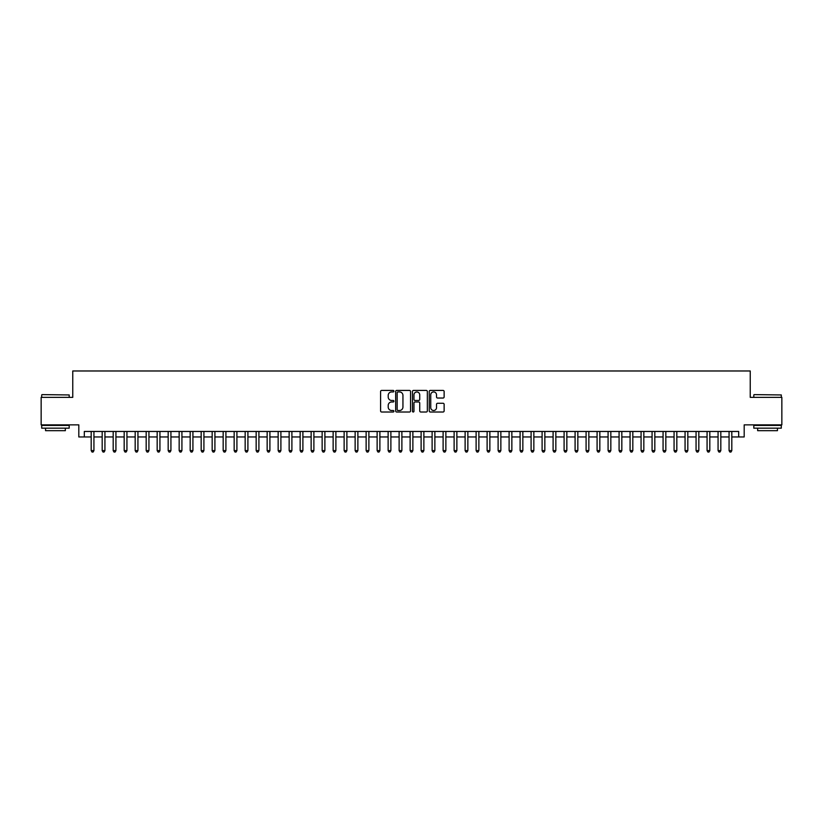 <?xml version="1.0" encoding="UTF-8"?>
<svg xmlns="http://www.w3.org/2000/svg" width="823" height="823" viewBox="0 0 823 823"><rect width="100%" height="100%" fill="white"/><g stroke="black" fill="none" stroke-linecap="round" stroke-linejoin="round"><path stroke-width="1.23" d="M393.908 391.182A0.751 0.751 0 0 0 393.147 390.421L381.677 390.421A1.08 1.08 0 0 0 380.596 391.501L380.596 410.934A1.08 1.08 0 0 0 381.677 412.014L393.147 412.014A0.751 0.751 0 0 0 393.908 411.253A0.751 0.751 0 0 0 393.147 410.502L391.666 410.502A3.457 3.457 0 0 1 388.209 407.046L388.209 405.43A3.457 3.457 0 0 1 391.666 401.974L393.147 401.974A0.751 0.751 0 0 0 393.908 401.213A0.751 0.751 0 0 0 393.147 400.462L391.666 400.462A3.457 3.457 0 0 1 388.209 397.005L388.209 395.39A3.457 3.457 0 0 1 391.666 391.933L393.147 391.933A0.751 0.751 0 0 0 393.908 391.182M443.052 398.034A1.08 1.08 0 0 0 444.132 396.953L444.132 391.501A1.08 1.08 0 0 0 443.052 390.421L430.306 390.421A1.08 1.08 0 0 0 429.236 391.501L429.236 410.934A1.08 1.08 0 0 0 430.306 412.014L443.052 412.014A1.08 1.08 0 0 0 444.132 410.934L444.132 404.35A1.08 1.08 0 0 0 443.052 403.27L437.599 403.27A1.08 1.08 0 0 0 436.519 404.35L436.519 407.611A2.891 2.891 0 0 1 433.628 410.502A2.891 2.891 0 0 1 430.738 407.611L430.738 394.824A2.891 2.891 0 0 1 433.628 391.933A2.891 2.891 0 0 1 436.519 394.824L436.519 396.953A1.08 1.08 0 0 0 437.599 398.034L443.052 398.034M84.316 436.962L84.316 431.458L738.684 431.458L738.684 436.962L744.187 436.962L744.187 424.863L781.85 424.863L781.85 397.365L750.237 397.365L750.237 370.978L72.763 370.978L72.763 397.365L41.15 397.365L41.15 424.863L78.813 424.863L78.813 436.962L91.188 436.962M410.554 391.501A1.08 1.08 0 0 0 409.473 390.421L396.737 390.421A1.08 1.08 0 0 0 395.657 391.501L395.657 410.934A1.08 1.08 0 0 0 396.737 412.014L409.473 412.014A1.08 1.08 0 0 0 410.554 410.934L410.554 391.501M413.527 390.421L426.263 390.421A1.08 1.08 0 0 1 427.343 391.501L427.343 410.934A1.08 1.08 0 0 1 426.263 412.014L420.81 412.014A1.08 1.08 0 0 1 419.73 410.934L419.73 403.054A1.08 1.08 0 0 0 418.65 401.974L415.039 401.974A1.08 1.08 0 0 0 413.959 403.054L413.959 411.253A0.751 0.751 0 0 1 413.197 412.014A0.751 0.751 0 0 1 412.446 411.253L412.446 391.501A1.08 1.08 0 0 1 413.527 390.421M93.935 436.962L102.186 436.962M104.933 436.962L113.183 436.962M115.93 436.962L124.18 436.962M126.937 436.962L135.178 436.962M137.935 436.962L146.175 436.962M148.932 436.962L157.172 436.962M159.929 436.962L168.17 436.962M170.927 436.962L179.167 436.962M181.924 436.962L190.175 436.962M192.921 436.962L201.172 436.962M203.919 436.962L212.169 436.962M214.916 436.962L223.167 436.962M225.913 436.962L234.164 436.962M236.911 436.962L245.161 436.962M247.908 436.962L256.159 436.962M258.906 436.962L267.156 436.962M269.903 436.962L278.153 436.962M280.9 436.962L289.151 436.962M291.898 436.962L300.148 436.962M302.895 436.962L311.145 436.962M313.892 436.962L322.143 436.962M324.89 436.962L333.14 436.962M335.887 436.962L344.137 436.962M346.884 436.962L355.135 436.962M357.882 436.962L366.132 436.962M368.879 436.962L377.129 436.962M379.887 436.962L388.127 436.962M390.884 436.962L399.124 436.962M401.881 436.962L410.121 436.962M412.879 436.962L421.119 436.962M423.876 436.962L432.116 436.962M434.873 436.962L443.113 436.962M445.871 436.962L454.121 436.962M456.868 436.962L465.118 436.962M467.865 436.962L476.116 436.962M478.863 436.962L487.113 436.962M489.86 436.962L498.11 436.962M500.857 436.962L509.108 436.962M511.855 436.962L520.105 436.962M522.852 436.962L531.102 436.962M533.849 436.962L542.1 436.962M544.847 436.962L553.097 436.962M555.844 436.962L564.094 436.962M566.841 436.962L575.092 436.962M577.839 436.962L586.089 436.962M588.836 436.962L597.087 436.962M599.833 436.962L608.084 436.962M610.831 436.962L619.081 436.962M621.828 436.962L630.079 436.962M632.825 436.962L641.076 436.962M643.833 436.962L652.073 436.962M654.83 436.962L663.071 436.962M665.828 436.962L674.068 436.962M676.825 436.962L685.065 436.962M687.822 436.962L696.063 436.962M698.82 436.962L707.07 436.962M709.817 436.962L718.067 436.962M720.814 436.962L729.065 436.962M731.812 436.962L738.684 436.962M397.921 391.933A0.751 0.751 0 0 0 397.17 392.684L397.17 409.741A0.751 0.751 0 0 0 397.921 410.502L399.494 410.502A3.457 3.457 0 0 0 402.941 407.046L402.941 395.39A3.457 3.457 0 0 0 399.494 391.933L397.921 391.933M419.73 394.875A2.891 2.891 0 0 0 416.839 391.985A2.891 2.891 0 0 0 413.959 394.875L413.959 399.381A1.08 1.08 0 0 0 415.039 400.462L418.65 400.462A1.08 1.08 0 0 0 419.73 399.381L419.73 394.875M93.935 431.458L93.935 450.593L91.188 450.593L91.188 431.458M93.935 450.593L93.112 452.022L92.011 452.022L91.188 450.593M42.035 394.618L69.194 394.947L42.035 394.618M55.45 428.166L41.695 428.166L41.695 425.409L69.194 425.409L69.194 428.166L55.45 428.166M65.346 428.166L65.346 430.686L45.553 430.686L45.553 428.166M754.135 394.618L781.305 394.947L754.135 394.618M767.55 428.166L753.806 428.166L753.806 425.409L781.305 425.409L781.305 428.166L767.55 428.166M777.447 428.166L777.447 430.686L757.654 430.686L757.654 428.166M104.933 431.458L104.933 450.593L102.186 450.593L102.186 431.458M104.933 450.593L104.11 452.022L103.009 452.022L102.186 450.593M115.93 431.458L115.93 450.593L113.183 450.593L113.183 431.458M115.93 450.593L115.107 452.022L114.006 452.022L113.183 450.593M126.937 431.458L126.937 450.593L124.18 450.593L124.18 431.458M126.937 450.593L126.104 452.022L125.003 452.022L124.18 450.593M137.935 431.458L137.935 450.593L135.178 450.593L135.178 431.458M137.935 450.593L137.102 452.022L136.001 452.022L135.178 450.593M148.932 431.458L148.932 450.593L146.175 450.593L146.175 431.458M148.932 450.593L148.099 452.022L147.008 452.022L146.175 450.593M159.929 431.458L159.929 450.593L157.172 450.593L157.172 431.458M159.929 450.593L159.096 452.022L158.006 452.022L157.172 450.593M170.927 431.458L170.927 450.593L168.17 450.593L168.17 431.458M170.927 450.593L170.104 452.022L169.003 452.022L168.17 450.593M181.924 431.458L181.924 450.593L179.167 450.593L179.167 431.458M181.924 450.593L181.101 452.022L180 452.022L179.167 450.593M192.921 431.458L192.921 450.593L190.175 450.593L190.175 431.458M192.921 450.593L192.098 452.022L190.998 452.022L190.175 450.593M203.919 431.458L203.919 450.593L201.172 450.593L201.172 431.458M203.919 450.593L203.096 452.022L201.995 452.022L201.172 450.593M214.916 431.458L214.916 450.593L212.169 450.593L212.169 431.458M214.916 450.593L214.093 452.022L212.992 452.022L212.169 450.593M225.913 431.458L225.913 450.593L223.167 450.593L223.167 431.458M225.913 450.593L225.091 452.022L223.99 452.022L223.167 450.593M236.911 431.458L236.911 450.593L234.164 450.593L234.164 431.458M236.911 450.593L236.088 452.022L234.987 452.022L234.164 450.593M247.908 431.458L247.908 450.593L245.161 450.593L245.161 431.458M247.908 450.593L247.085 452.022L245.984 452.022L245.161 450.593M258.906 431.458L258.906 450.593L256.159 450.593L256.159 431.458M258.906 450.593L258.083 452.022L256.982 452.022L256.159 450.593M269.903 431.458L269.903 450.593L267.156 450.593L267.156 431.458M269.903 450.593L269.08 452.022L267.979 452.022L267.156 450.593M280.9 431.458L280.9 450.593L278.153 450.593L278.153 431.458M280.9 450.593L280.077 452.022L278.976 452.022L278.153 450.593M291.898 431.458L291.898 450.593L289.151 450.593L289.151 431.458M291.898 450.593L291.075 452.022L289.974 452.022L289.151 450.593M302.895 431.458L302.895 450.593L300.148 450.593L300.148 431.458M302.895 450.593L302.072 452.022L300.971 452.022L300.148 450.593M313.892 431.458L313.892 450.593L311.145 450.593L311.145 431.458M313.892 450.593L313.069 452.022L311.968 452.022L311.145 450.593M324.89 431.458L324.89 450.593L322.143 450.593L322.143 431.458M324.89 450.593L324.067 452.022L322.966 452.022L322.143 450.593M335.887 431.458L335.887 450.593L333.14 450.593L333.14 431.458M335.887 450.593L335.064 452.022L333.963 452.022L333.14 450.593M346.884 431.458L346.884 450.593L344.137 450.593L344.137 431.458M346.884 450.593L346.061 452.022L344.96 452.022L344.137 450.593M357.882 431.458L357.882 450.593L355.135 450.593L355.135 431.458M357.882 450.593L357.059 452.022L355.958 452.022L355.135 450.593M368.879 431.458L368.879 450.593L366.132 450.593L366.132 431.458M368.879 450.593L368.056 452.022L366.955 452.022L366.132 450.593M379.887 431.458L379.887 450.593L377.129 450.593L377.129 431.458M379.887 450.593L379.053 452.022L377.952 452.022L377.129 450.593M390.884 431.458L390.884 450.593L388.127 450.593L388.127 431.458M390.884 450.593L390.051 452.022L388.95 452.022L388.127 450.593M401.881 431.458L401.881 450.593L399.124 450.593L399.124 431.458M401.881 450.593L401.048 452.022L399.957 452.022L399.124 450.593M412.879 431.458L412.879 450.593L410.121 450.593L410.121 431.458M412.879 450.593L412.045 452.022L410.955 452.022L410.121 450.593M423.876 431.458L423.876 450.593L421.119 450.593L421.119 431.458M423.876 450.593L423.043 452.022L421.952 452.022L421.119 450.593M434.873 431.458L434.873 450.593L432.116 450.593L432.116 431.458M434.873 450.593L434.05 452.022L432.949 452.022L432.116 450.593M445.871 431.458L445.871 450.593L443.113 450.593L443.113 431.458M445.871 450.593L445.048 452.022L443.947 452.022L443.113 450.593M456.868 431.458L456.868 450.593L454.121 450.593L454.121 431.458M456.868 450.593L456.045 452.022L454.944 452.022L454.121 450.593M467.865 431.458L467.865 450.593L465.118 450.593L465.118 431.458M467.865 450.593L467.042 452.022L465.941 452.022L465.118 450.593M478.863 431.458L478.863 450.593L476.116 450.593L476.116 431.458M478.863 450.593L478.04 452.022L476.939 452.022L476.116 450.593M489.86 431.458L489.86 450.593L487.113 450.593L487.113 431.458M489.86 450.593L489.037 452.022L487.936 452.022L487.113 450.593M500.857 431.458L500.857 450.593L498.11 450.593L498.11 431.458M500.857 450.593L500.034 452.022L498.933 452.022L498.11 450.593M511.855 431.458L511.855 450.593L509.108 450.593L509.108 431.458M511.855 450.593L511.032 452.022L509.931 452.022L509.108 450.593M522.852 431.458L522.852 450.593L520.105 450.593L520.105 431.458M522.852 450.593L522.029 452.022L520.928 452.022L520.105 450.593M533.849 431.458L533.849 450.593L531.102 450.593L531.102 431.458M533.849 450.593L533.026 452.022L531.925 452.022L531.102 450.593M544.847 431.458L544.847 450.593L542.1 450.593L542.1 431.458M544.847 450.593L544.024 452.022L542.923 452.022L542.1 450.593M555.844 431.458L555.844 450.593L553.097 450.593L553.097 431.458M555.844 450.593L555.021 452.022L553.92 452.022L553.097 450.593M566.841 431.458L566.841 450.593L564.094 450.593L564.094 431.458M566.841 450.593L566.018 452.022L564.917 452.022L564.094 450.593M577.839 431.458L577.839 450.593L575.092 450.593L575.092 431.458M577.839 450.593L577.016 452.022L575.915 452.022L575.092 450.593M588.836 431.458L588.836 450.593L586.089 450.593L586.089 431.458M588.836 450.593L588.013 452.022L586.912 452.022L586.089 450.593M599.833 431.458L599.833 450.593L597.087 450.593L597.087 431.458M599.833 450.593L599.01 452.022L597.91 452.022L597.087 450.593M610.831 431.458L610.831 450.593L608.084 450.593L608.084 431.458M610.831 450.593L610.008 452.022L608.907 452.022L608.084 450.593M621.828 431.458L621.828 450.593L619.081 450.593L619.081 431.458M621.828 450.593L621.005 452.022L619.904 452.022L619.081 450.593M632.825 431.458L632.825 450.593L630.079 450.593L630.079 431.458M632.825 450.593L632.002 452.022L630.902 452.022L630.079 450.593M643.833 431.458L643.833 450.593L641.076 450.593L641.076 431.458M643.833 450.593L643 452.022L641.899 452.022L641.076 450.593M654.83 431.458L654.83 450.593L652.073 450.593L652.073 431.458M654.83 450.593L653.997 452.022L652.896 452.022L652.073 450.593M665.828 431.458L665.828 450.593L663.071 450.593L663.071 431.458M665.828 450.593L664.994 452.022L663.904 452.022L663.071 450.593M676.825 431.458L676.825 450.593L674.068 450.593L674.068 431.458M676.825 450.593L675.992 452.022L674.901 452.022L674.068 450.593M687.822 431.458L687.822 450.593L685.065 450.593L685.065 431.458M687.822 450.593L686.999 452.022L685.898 452.022L685.065 450.593M698.82 431.458L698.82 450.593L696.063 450.593L696.063 431.458M698.82 450.593L697.997 452.022L696.896 452.022L696.063 450.593M709.817 431.458L709.817 450.593L707.07 450.593L707.07 431.458M709.817 450.593L708.994 452.022L707.893 452.022L707.07 450.593M720.814 431.458L720.814 450.593L718.067 450.593L718.067 431.458M720.814 450.593L719.991 452.022L718.89 452.022L718.067 450.593M731.812 431.458L731.812 450.593L729.065 450.593L729.065 431.458M731.812 450.593L730.989 452.022L729.888 452.022L729.065 450.593M41.695 397.365L41.695 394.947M47.971 425.409L47.971 424.863M62.929 425.409L62.929 424.863M69.194 397.365L69.194 394.947M753.806 397.365L753.806 394.947M760.071 425.409L760.071 424.863M775.029 425.409L775.029 424.863M781.305 397.365L781.305 394.947"/></g></svg>
